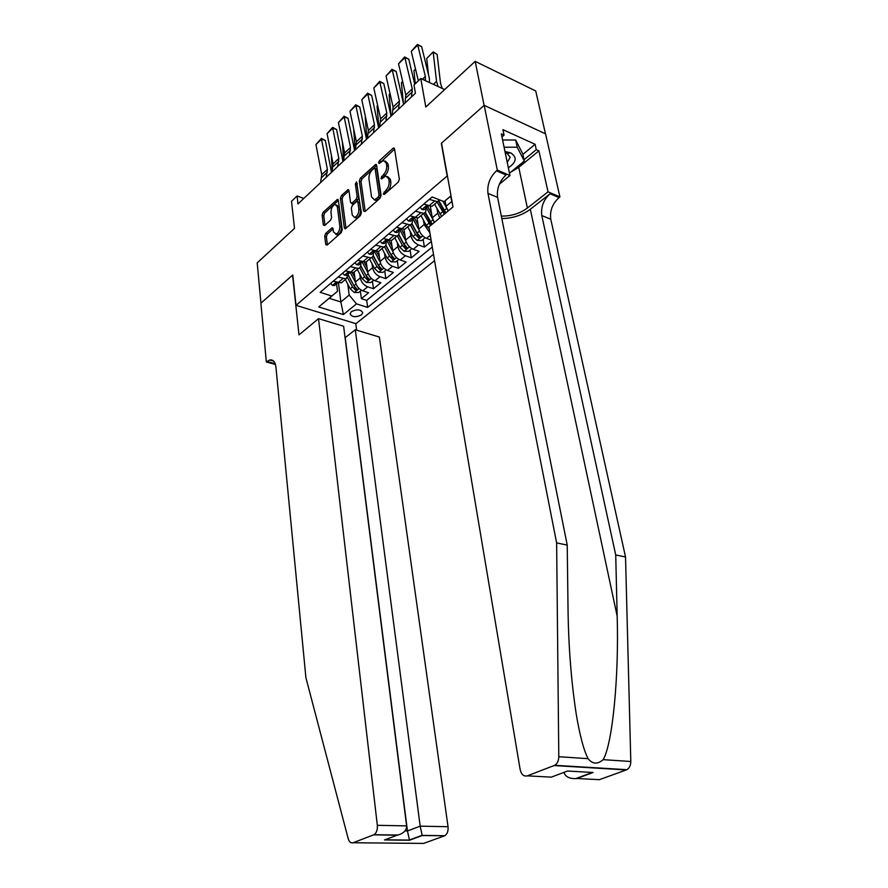 <?xml version="1.0" encoding="UTF-8"?>
<svg xmlns="http://www.w3.org/2000/svg" width="888" height="888" viewBox="0 0 888 888"><rect width="100%" height="100%" fill="white"/><g stroke="black" fill="none" stroke-linecap="round" stroke-linejoin="round"><path stroke-width="1.33" d="M383.272 194.028L384.36 194.417L398.29 182.084L399.345 179.198L394.527 148.818L393.65 147.974L392.962 148.352L379.287 160.872L378.577 162.837L379.187 163.436L383.505 160.428L386.313 163.159L386.702 165.668C386.957 169.142 385.847 172.172 383.394 174.747L380.908 178.333L381.54 178.943L385.825 175.979L388.722 178.777L389.122 181.319C389.366 184.837 388.256 187.879 385.781 190.454L383.272 194.028M361.483 314.874L362.77 312.687C360.728 309.313 356.909 308.991 351.337 311.699L350.083 313.875C352.114 317.238 355.921 317.571 361.483 314.874M337.44 234.954L333.455 231.968L333.044 228.704L331.646 228.116L325.674 233.455L324.708 236.153L325.73 244.5L327.117 245.11L341.236 232.612L342.224 229.87L338.35 200.189L337.518 199.334L323.077 212.354L322.111 215.029L323.332 224.93L324.697 225.508L330.636 220.146L331.613 217.438L330.98 212.498C331.024 208.414 332.401 205.716 335.109 204.418L337.329 206.726L339.871 226.251C339.849 230.336 338.483 233.044 335.775 234.365L337.44 234.954C340.16 233.633 341.525 230.936 341.536 226.851L339.871 226.251M447.119 175.691L441.303 143.345L484.104 105.406L475.191 61.361L425.796 107.015L420.779 78.51L413.986 84.971L415.418 93.251L297.991 203.907L297.091 195.982L291.519 201.276L294.505 228.371L257.198 262.859L260.939 303.163L292.751 274.98L296.004 305.339L447.397 175.802M363.547 210.956L365.046 211.522L380.064 198.224L381.096 195.382L376.59 165.224L375.724 164.38L360.328 178.233L359.329 181.008L363.547 210.956L365.057 211.511M360.339 215.684L345.232 228.882L344.344 227.983L340.437 198.279L341.414 195.549L348.096 189.655L348.929 190.509L350.56 202.508L352.003 203.063L356.121 199.345L357.131 196.581L355.389 184.06L356.51 181.885L361.361 212.898L360.339 215.684M475.191 61.361L535.719 90.965L545.465 133.811M360.361 291.12L361.383 298.657L368.62 292.74L362.792 290.831L367.654 286.824C363.703 285.126 361.25 282.173 360.295 277.944L359.762 274.015M372.427 281.163L373.493 288.744L380.885 282.706L375.036 280.752L379.997 276.668C376.024 274.936 373.548 271.939 372.572 267.688L372.005 263.681M384.737 271.018L385.847 278.643L393.384 272.483L387.512 270.474L392.574 266.3C388.589 264.524 386.102 261.505 385.092 257.22L384.493 253.136M397.28 260.661L398.446 268.331L406.127 262.049L400.244 259.984L405.416 255.733C401.42 253.913 398.901 250.86 397.857 246.553L397.225 242.38M410.078 250.105L411.299 257.82L419.136 251.404L413.242 249.284L418.514 244.944C414.496 243.09 411.965 239.993 410.889 235.664L410.212 231.402M423.132 239.338L424.409 247.086L431.335 241.425M362.792 290.831C358.841 289.155 356.388 286.202 355.455 281.984L354.134 272.094M375.036 280.752C371.062 279.032 368.598 276.057 367.632 271.817L366.245 261.86M387.512 270.474C383.538 268.709 381.052 265.701 380.053 261.427L378.599 251.426M400.244 259.984C396.259 258.186 393.75 255.145 392.718 250.849L391.175 240.604M413.242 249.284C409.235 247.441 406.704 244.367 405.65 240.038L403.996 229.515M429.903 232.911L424.198 224.542L423.465 220.202M431.102 240.071L426.495 238.361C422.477 236.486 419.924 233.366 418.836 229.015L417.06 218.137M439.804 217.893L437.773 213.198L436.996 208.758M434.321 222.444L432.301 217.771L430.38 206.482M434.565 260.672L355.966 323.687L296.004 305.339M361.383 298.657L366.689 300.366L367.654 307.415L433.499 254.279M367.654 307.415L356.499 303.874L343.412 314.574L318.759 306.948L331.757 296.026L320.135 292.33L432.145 196.947L444.056 201.654L451.004 195.815M348.551 273.693L346.154 278.832L338.039 277.078M360.794 263.325L360.839 263.681C361.105 266.189 360.306 267.788 358.419 268.465L350.294 266.644M373.282 252.747L373.326 253.113C373.615 255.633 372.816 257.231 370.94 257.897L362.792 255.999M386.014 241.958L386.069 242.324C386.369 244.855 385.581 246.453 383.716 247.108L375.557 245.132M399.012 230.947L399.067 231.313C399.389 233.866 398.612 235.453 396.747 236.097L388.578 234.044M412.287 219.713L412.343 220.08C412.676 222.644 411.921 224.231 410.056 224.864L401.864 222.733M425.829 208.236L425.896 208.602C426.251 211.178 425.496 212.776 423.643 213.386L415.44 211.166M448.107 210.989L446.054 206.282L445.077 200.81M452.536 204.351L450.815 197.069M433.888 204.739L431.934 206.382L423.72 204.118M439.538 199.867L437.518 201.676L429.304 199.367M333.211 281.196L341.314 282.917L343.345 281.196M345.365 270.84L353.491 272.638L355.511 270.918M357.764 260.284L365.9 262.149L367.921 260.439M370.418 249.506L378.577 251.448L380.586 249.75M383.339 238.506L391.508 240.526L393.506 238.839M396.514 227.284L404.706 229.382L406.682 227.705M409.979 215.817L418.17 218.004L420.146 216.339M424.409 247.086L418.514 244.944M411.299 257.82L405.416 255.733M398.446 268.331L392.574 266.3M385.847 278.643L379.997 276.668M373.493 288.744L367.654 286.824M366.689 300.366L432.278 247.019M338.45 282.884L340.859 301.964L349.173 295.06L347.752 284.149M451.015 195.904L444.056 201.654M303.796 198.435L297.091 195.982M444.666 89.577L420.779 78.51M336.552 283.86L337.484 291.308L329.193 298.279L340.859 301.964L343.412 314.574M331.757 296.026L337.484 291.308M349.173 295.06L356.499 303.874M318.759 306.948L329.193 298.279M385.037 193.817L387.479 191.109C389.954 188.545 391.064 185.503 390.809 181.984L389.122 181.319M387.79 176.612L390.42 179.443L390.809 181.984M385.436 161.083L388.001 163.836L388.389 166.345C388.633 169.819 387.534 172.838 385.081 175.424L382.684 178.066M394.572 149.106L380.364 162.526M376.623 165.512L361.993 178.888L360.994 181.652L365.212 211.377M378.299 197.103L379.021 195.116L375.08 168.665L374.481 168.065L372.194 169.985C369.808 172.527 368.72 175.524 368.953 178.943L371.573 196.981L374.47 199.811L378.299 197.103L379.986 197.747L380.708 195.771L379.021 195.116M374.925 168.243L376.756 169.331L380.708 195.771M374.214 199.844L376.168 200.455L378.133 199.4L376.434 198.757M379.986 197.747L378.133 199.4M345.998 228.394L342.102 198.901L340.437 198.279M348.962 190.798L343.079 196.181L342.102 198.901M352.481 203.774L353.679 203.685L357.797 199.978L358.796 197.214L357.054 184.693L355.389 184.06M357.242 183.516L357.054 184.693M352.27 215.096L354.645 217.482C357.464 216.128 358.874 213.364 358.885 209.202L357.908 202.22L356.443 201.676L352.325 205.383L351.326 208.147L352.27 215.096M356.321 218.093L354.645 217.482L356.321 218.093C359.152 216.75 360.561 213.986 360.561 209.823L358.885 209.202M357.664 201.587L359.584 202.853L360.561 209.823M333.067 228.926L327.339 234.044L326.373 236.741L327.383 244.877M336.674 204.995L338.994 207.337L341.536 226.851M338.384 200.466L324.731 212.954L323.765 215.629L324.953 225.275M442.235 88.445L440.537 83.494L437.14 54.401L433.2 52.237L436.541 81.374L438.073 86.513M451.437 198.213L450.438 196.392M426.717 58.464L433.189 51.893L426.717 58.464L428.527 74.825M433.189 51.893L437.14 54.401M418.337 80.83L411.277 51.36L417.737 45.044L417.438 44.4L421.656 46.675L429.304 78L429.526 82.562M421.656 46.675L417.737 45.044L425.363 76.435L425.308 80.608M411.277 51.36L417.438 44.4M508.358 167.777C516.572 162.249 517.349 157.276 510.667 152.836L504.983 151.526M507.248 162.415L510.189 157.32L507.026 153.313L505.228 152.714M502.586 139.993L515.662 139.993L522.766 153.857L524.309 161.017L509.479 173.193M504.095 147.23L517.205 147.219L524.309 161.017M515.662 139.993L517.205 147.219M501.831 218.581C512.809 218.304 522.299 215.196 530.325 209.257L550.072 193.773L559.029 197.602L559.917 196.925L545.565 133.866L484.182 105.339L441.514 143.146L453.002 206.915L428.904 226.94L520.157 769.563C521.356 774.58 523.754 776.678 527.339 775.857L554.734 765.301C557.331 763.669 558.685 760.805 558.796 756.709L556.632 542.912L487.967 193.406C487.035 184.748 489.854 177.234 496.425 170.84L497.302 170.108L484.182 105.339M556.632 542.912L567.221 545.077L568.02 608.08C568.453 645.509 571.162 680.596 576.112 713.364C579.764 735.286 583.76 750.382 588.089 758.663C592.529 764.202 597.546 764.535 603.141 759.662C612.687 743.8 619.036 675.158 617.16 616.117L615.728 554.978L541.78 215.54C540.714 207.115 543.478 199.856 550.072 193.773M615.728 554.978L625.529 556.987L550.771 219.236C549.683 210.845 552.436 203.63 559.029 197.602M496.425 170.84L506.005 174.936C499.422 181.274 496.614 188.744 497.58 197.358L567.221 545.077M527.339 775.857L551.348 777.133L567.554 771.028L593.062 772.493L576.845 778.487L599.378 779.675L626.251 769.94L554.156 765.567M603.141 759.662L630.802 761.493L625.529 556.987M497.302 170.108L509.967 175.535L501.32 133.877L504.051 135.109L501.942 136.896M522.877 154.39L535.087 144.289L502.908 129.648L504.051 135.109M535.087 144.289L536.285 149.672L538.905 150.86L548.029 191.83L559.917 196.925M501.343 216.106C511.322 216.184 520.002 213.497 527.394 208.058L548.029 191.83M509.967 175.535L499.345 184.238M630.802 761.493C630.746 765.4 629.426 768.131 626.828 769.685L626.251 769.94M599.378 779.675L595.948 779.498M538.905 150.86L518.759 167.366L510.733 172.161M524.031 159.751L536.285 149.672M593.062 772.493L586.258 772.105M576.845 778.487L575.635 778.632C569.341 778.743 565.423 776.667 563.869 772.416M318.526 318.648L377.333 825.307L406.615 825.884L343.623 326.24L318.526 318.648L298.99 334.876L292.574 275.125L260.883 303.208L266.345 361.993L275.447 364.457M345.066 337.74L355.3 329.77L379.376 337.052L448.04 826.717C448.396 831.057 447.308 834.054 444.777 835.719L422.2 835.553L409.501 840.237L384.504 839.948L397.147 835.186L373.637 834.853L353.091 842.745C350.849 843.334 349.217 841.946 348.174 838.583L305.916 677.733L275.946 367.155C275.213 361.805 273.127 359.418 269.663 360.006L266.345 361.993M444.422 835.874L423.587 843.422L353.091 842.745M355.766 323.621L356.621 330.17M355.3 329.77L420.179 826.162L448.04 826.717M373.637 834.853L373.992 834.698C376.501 832.955 377.622 829.825 377.333 825.307M345.232 337.784L407.448 830.957L420.179 826.162L422.2 835.553M409.501 840.237L407.448 830.957L405.028 830.913M384.504 839.948L389.799 837.961M397.147 835.186L397.957 835.042C403.763 833.31 406.66 830.258 406.615 825.884M445.332 202.198L444.733 201.099M446.342 207.459L442.912 201.21M441.636 216.361L434.51 204.207M415.551 69.197L413.952 70.74L415.295 83.727M445.909 212.809L438.905 200.866M437.118 202.009L444.255 214.186M445.177 213.42L438.539 201.188M413.952 70.74L415.495 68.975M431.601 213.631L427.827 206.682M432.556 218.825L426.484 207.681M429.182 228.638L426.296 225.408L420.99 215.629M402.675 81.563L401.42 82.773L403.307 102.353M432.212 224.198L425.263 212.31M423.532 213.475L430.58 225.541M431.513 224.775L424.964 212.643M401.42 82.773L402.63 81.385M418.159 224.831L414.396 217.86M419.047 229.97L413.12 219.036M425.108 237.707L421.711 240.504L417.149 240.415L412.976 236.508L407.736 226.817M390.054 93.695L389.133 94.572L391.064 116.195L383.783 83.539L379.898 82.04L373.793 88.001L380.619 118.848L386.824 112.965L379.687 81.341L383.783 83.539M410.278 224.797L415.484 234.421L418.415 237.662L420.501 237.029L417.083 233.089L411.877 223.487M418.415 237.662L418.004 235.187L411.644 223.832M389.133 94.572L390.021 93.562M404.984 235.808L401.365 229.071M405.827 240.892L400.066 230.225M411.854 248.64L408.602 251.326L404.073 251.237L399.922 247.397L394.749 237.784M377.678 105.583L377.078 106.149L378.865 127.694M397.291 235.897L402.386 245.343L405.283 248.551L407.337 247.941L403.94 244.045L398.745 234.41M405.283 248.551L404.895 246.087L398.568 234.743M377.078 106.149L377.666 105.494M420.113 207.193L422 209.535L424.076 209.723L425.363 208.625M404.961 103.097L405.805 94.972L398.534 63.814L404.873 57.62L404.606 56.954L408.78 59.207L414.74 84.249M408.78 59.207L404.873 57.62L412.254 88.856L411.455 96.992M428.604 206.016L425.385 207.226L426.684 207.503L428.083 206.16M398.534 63.814L404.606 56.954M406.515 218.77L408.413 221.057L410.5 221.223L411.799 220.124M392.185 115.14L393.084 107.026L386.047 76.024L392.263 69.952L392.019 69.264L396.159 71.495L403.64 104.351M396.159 71.495L392.263 69.952L399.411 101.032L398.546 109.146M414.785 217.649L411.743 218.781L413.053 219.059L414.452 217.738M386.047 76.024L392.019 69.264M393.195 230.114L395.116 232.334L397.202 232.49L398.512 231.38M379.653 126.951L380.619 118.848M385.892 121.079L386.824 112.965M401.243 229.026L398.39 230.103L399.711 230.358L401.099 229.071M373.793 88.001L379.687 81.341M380.153 241.214L382.095 243.39L384.171 243.523L385.492 242.402M367.377 138.528L368.387 130.447L361.782 99.745L367.765 93.906L367.588 93.173L371.65 95.36L378.654 127.894M371.65 95.36L367.765 93.906L374.47 124.675L373.482 132.767M387.956 240.182L385.758 241.547L388.001 240.193M361.782 99.745L367.588 93.173M392.074 246.575L388.789 240.448M392.873 251.604L387.257 241.148M398.867 259.352L395.748 261.927L391.253 261.86L387.124 258.064L382.018 248.54M365.257 117.516L366.888 138.983M384.537 246.742L389.543 256.044L392.418 259.218L394.45 258.63L391.064 254.778L385.858 245.088M392.418 259.218L392.052 256.765L385.725 245.399M367.377 252.103L369.33 254.223L371.406 254.334L372.738 253.213M355.322 149.883L356.388 141.814L349.994 111.278L355.866 105.539L355.711 104.795L359.74 106.949L366.522 139.327M359.74 106.949L355.866 105.539L362.36 136.153L361.316 144.233M374.925 251.093L372.949 252.403L375.147 251.16M349.994 111.278L355.711 104.795M379.431 257.12L376.434 251.526M380.175 262.104L374.669 251.815M386.136 269.852L383.139 272.327L378.677 272.261L374.581 268.509L369.541 259.074M353.657 128.738L355.144 150.05M372.028 257.342L376.945 266.544L379.809 269.675L381.807 269.108L378.443 265.29L373.215 255.511M379.809 269.675L379.454 267.233L373.127 255.8M354.856 262.759L356.821 264.835L358.896 264.924L360.228 263.803M343.501 161.017L344.622 152.969L338.428 122.577L344.189 116.95L344.067 116.195L348.052 118.326L354.623 150.538M348.052 118.326L344.189 116.95L350.483 147.419L349.384 155.478M362.126 261.771L359.918 262.704L360.395 263.048L362.526 261.916M338.428 122.577L344.067 116.195M367.022 267.466L364.269 262.304M367.743 272.405L362.315 262.226M373.659 280.153L370.784 282.517L366.356 282.462L362.293 278.765L357.309 269.408M342.413 142.136L343.589 160.617M359.751 267.71L364.602 276.834L367.443 279.931L369.419 279.376L366.078 275.613L360.806 265.712M367.443 279.931L367.11 277.5L360.739 265.967M342.579 273.215L344.566 275.236L346.631 275.313L347.974 274.181M331.912 171.939L333.078 163.914L327.073 133.677L332.723 128.161L332.634 127.373L336.585 129.493L342.946 161.538M336.585 129.493L332.723 128.161L338.828 158.464L337.684 166.511M349.55 272.239L347.608 273.149L348.085 273.482L350.161 272.438M327.073 133.677L332.634 127.373M354.867 277.611L352.314 272.816M340.67 149.628L340.06 146.62M355.544 282.517L350.205 272.461M361.427 290.243L358.663 292.518L354.268 292.474L350.227 288.822L345.31 279.542M331.346 155.189L332.234 170.518M347.696 277.844L352.503 286.924L355.322 289.988L357.265 289.455L353.946 285.725L348.618 275.68M355.322 289.988L355 287.568L348.584 275.891M330.547 283.461L332.545 285.437L334.61 285.503L335.953 284.36M320.535 182.662L321.756 174.659L315.939 144.578L321.478 139.15L321.412 138.35L325.33 140.448L331.49 172.339M325.33 140.448L321.478 139.15L327.394 169.308L326.196 177.334M337.229 282.506L335.531 283.383L336.874 283.583L342.912 278.677M315.939 144.578L321.412 138.35M355.455 281.984L360.295 277.944M367.632 271.817L372.572 267.688M380.053 261.427L385.092 257.22M392.718 250.849L397.857 246.553M405.65 240.038L410.889 235.664M418.836 229.015L424.198 224.542M432.301 217.771L437.773 213.198M446.054 206.282L451.626 201.62M428.671 206.049L434.254 201.321M350.238 272.472L355.178 268.287M362.659 261.96L367.688 257.687M375.324 251.226L380.464 246.875M388.245 240.282L393.495 235.842M401.443 229.104L406.804 224.575M414.918 217.693L420.39 213.065M426.495 238.361L430.291 235.242M387.479 191.109L385.781 190.454M390.42 179.443L388.722 178.777M383.316 177.012L381.629 176.346M385.081 175.424L383.394 174.747M388.389 166.345L386.702 165.668M388.001 163.836L386.313 163.159M380.963 161.549L379.287 160.872M394.561 149.018L392.962 148.352M385.692 192.696L384.005 192.041M360.994 181.652L359.329 181.008M361.993 178.888L360.328 178.233M376.601 165.346L375.069 164.735M376.756 169.331L375.08 168.665M345.854 228.527L344.344 227.983M343.079 196.181L341.414 195.549M348.929 190.532L347.497 189.988M353.679 203.685L352.003 203.063M357.797 199.978L356.121 199.345M358.796 197.214L357.131 196.581M359.584 202.853L357.908 202.22M327.339 234.044L325.674 233.455M333.022 228.605L331.646 228.116M338.994 207.337L337.329 206.726M324.764 225.441L323.332 224.93M323.765 215.629L322.111 215.029M324.731 212.954L323.077 212.354M338.339 200.166L336.941 199.645M327.228 245.021L325.73 244.5M326.373 236.741L324.708 236.153M436.541 81.374L433.366 84.338M424.52 80.242L425.53 79.287M422.377 79.254L425.363 76.435M617.16 616.117L530.325 209.257M590.22 773.548L589.51 773.504M541.78 215.54L550.771 219.236M497.58 197.358L487.967 193.406M558.796 756.709L588.089 758.663M518.759 167.366L527.394 208.058M275.202 363.725L266.955 361.483M444.178 210.5L446.686 208.414M439.904 214.064L442.513 211.888M430.48 221.911L432.922 219.88M426.296 225.408L428.86 223.265M417.26 240.415L422.721 235.897M417.083 233.089L419.447 231.113M412.976 236.508L415.484 234.421M404.184 251.249L409.479 246.853M403.94 244.045L406.238 242.124M399.922 247.397L402.386 245.343M426.828 205.328L421.944 209.479M405.938 97.813L412.409 91.708M405.805 94.972L412.254 88.856M425.674 206.704L425.829 207.592M413.075 216.994L408.369 221.001M393.206 109.868L399.545 103.874M393.084 107.026L399.411 101.032M412.054 218.27L412.187 219.147M399.611 228.427L395.071 232.279M380.708 121.678L386.924 115.795M398.712 229.592L398.845 230.458M386.424 239.627L382.04 243.334M368.465 133.256L374.558 127.495M368.387 130.447L374.47 124.675M385.636 240.681L385.758 241.547M391.364 261.86L396.514 257.598M391.064 254.778L393.295 252.914M387.124 258.064L389.543 256.044M373.504 250.583L369.275 254.168M356.454 144.622L362.426 138.972M356.388 141.814L362.36 136.153M372.827 251.548L372.949 252.403M378.788 272.261L383.794 268.121M378.443 265.29L380.608 263.492M374.581 268.509L376.945 266.544M360.839 261.327L356.776 264.779M344.666 155.766L350.527 150.216M344.622 152.969L350.483 147.419M360.273 262.193L360.395 263.048M366.466 282.473L371.328 278.444M366.078 275.613L368.176 273.859M362.293 278.765L364.602 276.834M348.429 271.861L344.511 275.191M333.1 166.7L338.861 161.261M333.078 163.914L338.828 158.464M347.974 272.638L348.085 273.482M354.379 292.474L359.096 288.567M353.946 285.725L355.988 284.016M350.227 288.822L352.503 286.924M336.263 282.184L332.489 285.392M321.756 177.434L327.406 172.094M321.756 174.659L327.394 169.308M335.908 282.872L336.008 283.705M431.934 206.382L437.518 201.676M418.17 218.004L423.643 213.386M404.706 229.382L410.056 224.864M391.508 240.526L396.747 236.097M378.577 251.448L383.716 247.108M365.9 262.149L370.94 257.897M353.491 272.638L358.419 268.465M341.314 282.917L346.154 278.832M394.305 148.252L393.65 147.974M376.357 164.635L375.724 164.38M376.168 200.455L374.47 199.811M348.695 189.888L348.096 189.655M353.091 204.007L351.426 203.385M332.778 228.027L332.19 227.816M338.106 199.545L337.518 199.334M507.026 153.313L510.667 152.836M554.734 765.301L626.828 769.685M575.635 778.632L591.841 772.649M273.593 361.072L269.663 360.006M444.777 835.719L422.111 835.386M409.379 840.015L422.089 835.319M385.292 839.804L409.412 840.081M397.957 835.042L373.992 834.698M424.076 209.723L426.684 207.503M410.5 221.223L413.053 219.059M397.202 232.49L399.711 230.358M384.171 243.523L386.624 241.436M371.406 254.334L373.815 252.292M358.896 264.924L361.261 262.937M346.631 275.313L348.951 273.36M334.61 285.503L336.874 283.583"/></g></svg>
